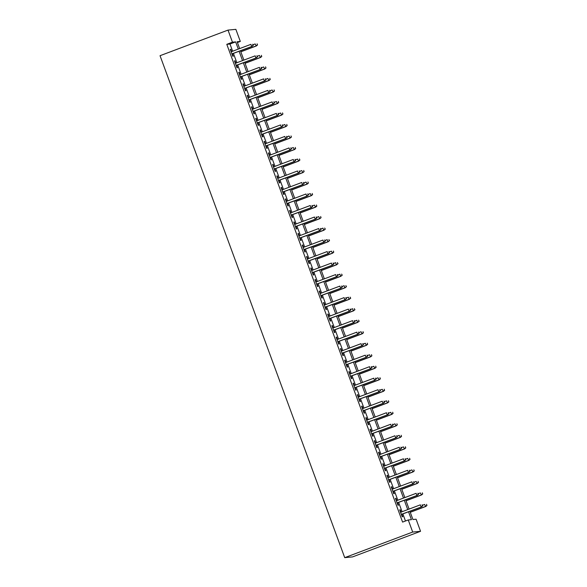 <?xml version="1.0" encoding="UTF-8"?>
<svg xmlns="http://www.w3.org/2000/svg" width="587" height="587" viewBox="0 0 587 587"><rect width="100%" height="100%" fill="white"/><g stroke="black" fill="none" stroke-linecap="round" stroke-linejoin="round"><path stroke-width="0.88" d="M409.88 511.255L412.918 519.517L416.102 519.216L420.549 531.301L352.574 556.902L344.723 557.65L160.038 55.699L228.013 30.098L232.459 42.183L226.795 44.319L402.587 522.092L408.251 519.957L411.436 519.656L408.53 511.769M228.013 30.098L235.864 29.35L240.318 41.435L237.133 41.743L239.65 48.582M237.419 42.528L240.318 41.435M401.053 512.113L400.209 509.809L399.674 509.861L402.22 516.765L402.748 516.714L401.853 514.278M396.819 500.601L395.968 498.297L395.44 498.348L397.979 505.253L398.514 505.202L397.612 502.766M392.586 489.088L391.734 486.784L391.206 486.836L393.745 493.74L394.273 493.689L393.378 491.253M388.345 477.576L387.501 475.272L386.965 475.323L389.511 482.228L390.039 482.176L389.144 479.74M384.111 466.063L383.26 463.759L382.731 463.811L385.27 470.715L385.806 470.664L384.911 468.228M379.877 454.551L379.026 452.247L378.498 452.298L381.036 459.203L381.565 459.151L380.669 456.715M375.636 443.038L374.792 440.734L374.257 440.786L376.803 447.69L377.331 447.639L376.436 445.203M371.402 431.526L370.558 429.222L370.023 429.273L372.569 436.178L373.097 436.126L372.202 433.69M367.168 420.013L366.317 417.709L365.789 417.761L368.328 424.665L368.863 424.614L367.961 422.178M362.935 408.501L362.084 406.197L361.555 406.248L364.094 413.153L364.622 413.101L363.727 410.665M358.694 396.988L357.85 394.684L357.314 394.735L359.86 401.64L360.389 401.589L359.493 399.153M354.46 385.476L353.609 383.172L353.08 383.223L355.619 390.128L356.155 390.076L355.26 387.64M350.226 373.963L349.375 371.659L348.847 371.71L351.386 378.615L351.914 378.564L351.019 376.128M345.985 362.45L345.141 360.147L344.606 360.198L347.152 367.102L347.68 367.051L346.785 364.615M341.751 350.938L340.908 348.634L340.372 348.678L342.918 355.59L343.446 355.539L342.551 353.103M337.518 339.425L336.667 337.121L336.138 337.165L338.677 344.077L339.213 344.026L338.31 341.59M333.284 327.913L332.433 325.609L331.904 325.653L334.443 332.565L334.972 332.513L334.076 330.077M329.043 316.4L328.199 314.096L327.663 314.14L330.21 321.052L330.738 321.001L329.843 318.565M324.809 304.888L323.958 302.584L323.43 302.628L325.968 309.54L326.504 309.488L325.609 307.052M320.575 293.375L319.724 291.071L319.196 291.115L321.735 298.027L322.263 297.976L321.368 295.54M316.334 281.863L315.49 279.559L314.955 279.603L317.501 286.515L318.029 286.463L317.134 284.027M312.101 270.35L311.257 268.039L310.721 268.09L313.267 275.002L313.796 274.951L312.9 272.515M307.867 258.838L307.016 256.526L306.487 256.578L309.026 263.49L309.562 263.438L308.659 261.002M303.626 247.325L302.782 245.014L302.254 245.065L304.792 251.977L305.321 251.926L304.426 249.49M299.392 235.813L298.548 233.501L298.013 233.553L300.559 240.465L301.087 240.413L300.192 237.977M295.158 224.293L294.307 221.989L293.779 222.04L296.318 228.952L296.853 228.901L295.958 226.465M290.925 212.78L290.073 210.476L289.545 210.528L292.084 217.439L292.612 217.388L291.717 214.952M286.683 201.268L285.84 198.964L285.304 199.015L287.85 205.927L288.378 205.876L287.483 203.44M282.45 189.755L281.599 187.451L281.07 187.502L283.616 194.414L284.145 194.363L283.25 191.927M278.216 178.243L277.365 175.939L276.837 175.99L279.375 182.902L279.911 182.85L279.008 180.414M273.975 166.73L273.131 164.426L272.603 164.477L275.142 171.389L275.67 171.338L274.775 168.902M269.741 155.217L268.897 152.913L268.362 152.965L270.908 159.877L271.436 159.825L270.541 157.389M265.507 143.705L264.656 141.401L264.128 141.452L266.667 148.364L267.202 148.313L266.307 145.877M261.274 132.192L260.423 129.888L259.894 129.94L262.433 136.844L262.961 136.8L262.066 134.364M257.033 120.68L256.189 118.376L255.653 118.427L258.199 125.332L258.728 125.288L257.832 122.852M252.799 109.167L251.948 106.863L251.419 106.915L253.966 113.819L254.494 113.775L253.599 111.339M248.565 97.655L247.714 95.351L247.186 95.402L249.724 102.307L250.26 102.263L249.358 99.827M244.324 86.142L243.48 83.838L242.952 83.89L245.491 90.794L246.019 90.75L245.124 88.314M240.09 74.63L239.247 72.326L238.711 72.377L241.257 79.282L241.785 79.238L240.89 76.802M235.857 63.117L235.005 60.813L234.477 60.865L237.016 67.769L237.552 67.718L236.656 65.282M405.478 521.007L402.865 513.896M402.066 511.732L398.632 502.384M397.832 500.219L394.391 490.871M393.598 488.707L390.157 479.359M389.357 477.194L385.923 467.846M385.123 465.682L381.682 456.334M380.89 454.169L377.448 444.821M376.649 442.657L373.215 433.309M372.415 431.144L368.981 421.796M368.181 419.632L364.74 410.284M363.947 408.119L360.506 398.771M359.706 396.607L356.272 387.259M355.473 385.094L352.031 375.746M351.239 373.581L347.798 364.233M346.998 362.069L343.564 352.721M342.764 350.556L339.33 341.208M338.53 339.044L335.089 329.696M334.297 327.531L330.855 318.183M330.055 316.019L326.621 306.671M325.822 304.506L322.38 295.158M321.588 292.994L318.147 283.646M317.347 281.481L313.913 272.133M313.113 269.969L309.672 260.621M308.879 258.456L305.438 249.108M304.646 246.944L301.204 237.596M300.405 235.431L296.971 226.083M296.171 223.911L292.73 214.571M291.937 212.399L288.496 203.058M287.696 200.886L284.262 191.545M283.462 189.374L280.021 180.033M279.229 177.861L275.787 168.52M274.995 166.348L271.554 157.008M270.754 154.836L267.32 145.495M266.52 143.323L263.079 133.983M262.286 131.811L258.845 122.47M258.045 120.298L254.611 110.958M253.811 108.786L250.37 99.445M249.578 97.273L246.136 87.933M245.344 85.761L241.903 76.42M241.103 74.248L237.669 64.9M236.869 62.736L233.428 53.388M232.635 51.223L229.979 44.018L226.795 44.319M231.623 51.605L230.772 49.301L230.243 49.352L232.782 56.257L233.31 56.205L232.415 53.769M408.251 519.957L412.698 532.049L344.723 557.65M412.698 532.049L420.549 531.301M240.443 50.746L243.884 60.094M244.684 62.259L248.118 71.607M248.917 73.771L252.359 83.119M253.151 85.284L256.592 94.632M257.392 96.796L260.826 106.144M261.626 108.309L265.06 117.657M265.86 119.829L269.301 129.169M270.093 131.341L273.535 140.682M274.334 142.854L277.768 152.194M278.568 154.366L282.009 163.707M282.802 165.879L286.243 175.22M287.043 177.391L290.477 186.732M291.277 188.904L294.711 198.245M295.51 200.416L298.952 209.757M299.744 211.929L303.185 221.27M303.985 223.442L307.419 232.782M308.219 234.954L311.66 244.295M312.453 246.467L315.894 255.807M316.694 257.979L320.128 267.32M320.928 269.492L324.362 278.84M325.161 281.004L328.603 290.352M329.395 292.517L332.836 301.865M333.636 304.029L337.07 313.377M337.87 315.542L341.311 324.89M342.104 327.054L345.545 336.402M346.345 338.567L349.779 347.915M350.578 350.079L354.012 359.427M354.812 361.592L358.253 370.94M359.046 373.105L362.487 382.453M363.287 384.617L366.721 393.965M367.521 396.13L370.962 405.478M371.754 407.642L375.196 416.99M375.996 419.155L379.429 428.503M380.229 430.667L383.663 440.015M384.463 442.18L387.904 451.528M388.697 453.692L392.138 463.04M392.938 465.205L396.372 474.553M397.172 476.717L400.613 486.065M401.405 488.23L404.847 497.578M405.646 499.742L409.08 509.09M238.3 49.088L235.644 41.882L232.459 42.183M407.73 509.597L404.296 500.256M403.496 498.084L400.055 488.744M399.263 486.572L395.821 477.231M395.022 475.059L391.588 465.718M390.788 463.547L387.347 454.199M386.554 452.034L383.113 442.686M382.313 440.521L378.879 431.174M378.079 429.009L374.638 419.661M373.846 417.496L370.404 408.148M369.612 405.984L366.171 396.636M365.371 394.471L361.937 385.123M361.137 382.959L357.696 373.611M356.903 371.446L353.462 362.098M352.662 359.934L349.228 350.586M348.429 348.421L344.987 339.073M344.195 336.909L340.753 327.561M339.961 325.396L336.52 316.048M335.72 313.884L332.286 304.536M331.486 302.371L328.045 293.023M327.252 290.858L323.811 281.511M323.011 279.346L319.577 269.998M318.778 267.833L315.336 258.485M314.544 256.321L311.103 246.973M310.31 244.808L306.869 235.46M306.069 233.296L302.635 223.948M301.835 221.783L298.394 212.435M297.602 210.271L294.16 200.923M293.361 198.758L289.927 189.41M289.127 187.246L285.686 177.898M284.893 175.733L281.452 166.385M280.659 164.221L277.218 154.873M276.418 152.708L272.984 143.36M272.185 141.196L268.743 131.848M267.951 129.683L264.51 120.335M263.71 118.17L260.276 108.822M259.476 106.658L256.035 97.31M255.242 95.138L251.801 85.797M251.001 83.625L247.567 74.285M246.767 72.113L243.334 62.772M242.534 60.6L239.092 51.26M229.979 44.018L235.644 41.882M230.287 49.484L230.772 49.301M234.529 60.997L235.005 60.813M238.762 72.509L239.247 72.326M242.996 84.022L243.48 83.838M247.23 95.534L247.714 95.351M251.471 107.047L251.948 106.863M255.705 118.559L256.189 118.376M259.938 130.072L260.423 129.888M264.179 141.584L264.656 141.401M268.413 153.097L268.897 152.913M272.647 164.609L273.131 164.426M276.881 176.122L277.365 175.939M281.122 187.635L281.599 187.451M285.355 199.147L285.84 198.964M289.589 210.66L290.073 210.476M293.83 222.172L294.307 221.989M298.064 233.685L298.548 233.501M302.298 245.197L302.782 245.014M306.531 256.71L307.016 256.526M310.772 268.222L311.257 268.039M315.006 279.735L315.49 279.559M319.24 291.247L319.724 291.071M323.481 302.76L323.958 302.584M327.715 314.272L328.199 314.096M331.948 325.785L332.433 325.609M336.182 337.298L336.667 337.121M340.423 348.81L340.908 348.634M344.657 360.323L345.141 360.147M348.891 371.835L349.375 371.659M353.132 383.348L353.609 383.172M357.366 394.86L357.85 394.684M361.599 406.38L362.084 406.197M365.84 417.893L366.317 417.709M370.074 429.405L370.558 429.222M374.308 440.918L374.792 440.734M378.542 452.43L379.026 452.247M382.783 463.943L383.26 463.759M387.016 475.455L387.501 475.272M391.25 486.968L391.734 486.784M395.491 498.48L395.968 498.297M399.725 509.993L400.209 509.809M231.938 53.953L252.065 46.373L231.902 53.857M253.07 45.39L252.645 44.238L253.07 45.39L251.676 46.41L250.92 44.341L231.139 51.788M252.065 46.373L253.283 45.368M257.524 44.964L257.099 43.812L257.524 44.964L256.306 45.969L255.162 43.937L253.048 44.729M257.311 44.986L255.925 46.006L240.795 51.707M256.306 45.969L240.831 51.803M236.172 65.465L256.299 57.886L236.135 65.37M257.304 56.902L256.879 55.75L257.304 56.902L255.917 57.922L255.154 55.853L235.372 63.301M256.299 57.886L257.517 56.88M240.406 76.978L260.533 69.398L240.369 76.882M261.538 68.415L261.112 67.263L261.538 68.415L260.151 69.435L259.388 67.366L239.606 74.813M260.533 69.398L261.751 68.393M244.64 88.49L264.766 80.911L244.61 88.395M265.779 79.927L265.353 78.775L265.779 79.927L264.385 80.947L263.622 78.878L243.847 86.326M264.766 80.911L265.984 79.905M248.881 100.003L269.007 92.423L248.844 99.907M270.013 91.44L269.587 90.288L270.013 91.44L268.626 92.46L267.863 90.391L248.081 97.838M269.007 92.423L270.225 91.418M261.758 56.477L261.34 55.325L261.758 56.477L260.54 57.482L259.395 55.449L257.282 56.242M261.553 56.499L260.158 57.519L245.036 63.22M260.54 57.482L245.065 63.315M265.999 67.989L265.573 66.837L265.999 67.989L264.781 68.995L263.636 66.962L261.516 67.754M265.786 68.011L264.399 69.031L249.27 74.732M264.781 68.995L249.306 74.828M270.233 79.502L269.807 78.35L270.233 79.502L269.015 80.507L267.87 78.475L265.757 79.267M270.02 79.524L268.633 80.544L253.503 86.245M269.015 80.507L253.54 86.34M274.467 91.014L274.048 89.862L274.467 91.014L273.248 92.02L272.104 89.987L269.991 90.78M274.254 91.036L272.867 92.056L257.737 97.758M273.248 92.02L257.774 97.853M253.114 111.515L273.241 103.936L253.078 111.42M274.246 102.952L273.821 101.8L274.246 102.952L272.86 103.972L272.097 101.903L252.315 109.351M273.241 103.936L274.459 102.93M278.708 102.527L278.282 101.375L278.708 102.527L277.49 103.532L276.345 101.5L274.224 102.292M278.495 102.549L277.108 103.569L261.978 109.27M277.49 103.532L262.007 109.365M257.348 123.028L277.475 115.448L257.319 122.932M278.48 114.465L278.062 113.313L278.48 114.465L277.093 115.485L276.33 113.416L256.556 120.863M277.475 115.448L278.693 114.443M282.941 114.039L282.516 112.887L282.941 114.039L281.723 115.045L280.579 113.012L278.458 113.805M282.729 114.061L281.342 115.081L266.212 120.783M281.723 115.045L266.249 120.878M261.589 134.54L281.716 126.961L261.553 134.452M282.721 125.978L282.296 124.826L282.721 125.978L281.327 126.997L280.571 124.928L260.789 132.376M281.716 126.961L282.934 125.956M287.175 125.552L286.75 124.4L287.175 125.552L285.957 126.557L284.812 124.525L282.699 125.325M286.962 125.574L285.575 126.594L270.446 132.295M285.957 126.557L270.482 132.391M265.823 146.053L285.95 138.473L265.786 145.965M286.955 137.49L286.529 136.338L286.955 137.49L285.568 138.51L284.805 136.441L265.023 143.888M285.95 138.473L287.168 137.468M291.416 137.065L290.991 135.913L291.416 137.065L290.191 138.07L289.046 136.037L286.933 136.837M291.203 137.087L289.809 138.106L274.687 143.808M290.191 138.07L274.716 143.903M270.057 157.565L290.183 149.986L270.02 157.477M291.189 149.003L290.77 147.851L291.189 149.003L289.802 150.023L289.039 147.953L269.257 155.401M290.183 149.986L291.401 148.981M295.65 148.577L295.224 147.425L295.65 148.577L294.432 149.582L293.287 147.55L291.167 148.35M295.437 148.599L294.05 149.619L278.92 155.32M294.432 149.582L278.957 155.416M274.29 169.078L294.417 161.498L274.261 168.99M295.43 160.515L295.004 159.363L295.43 160.515L294.036 161.535L293.273 159.466L273.498 166.913M294.417 161.498L295.635 160.493M299.884 160.09L299.458 158.938L299.884 160.09L298.666 161.095L297.521 159.062L295.408 159.862M299.671 160.112L298.284 161.131L283.154 166.833M298.666 161.095L283.191 166.928M278.531 180.591L298.658 173.011L278.495 180.502M299.663 172.028L299.238 170.876L299.663 172.028L298.277 173.048L297.514 170.978L277.732 178.426M298.658 173.011L299.876 172.006M304.117 171.602L303.699 170.45L304.117 171.602L302.899 172.607L301.755 170.575L299.641 171.375M303.905 171.624L302.518 172.644L287.388 178.345M302.899 172.607L287.425 178.441M282.765 192.11L302.892 184.523L282.729 192.015M303.897 183.54L303.472 182.388L303.897 183.54L302.51 184.56L301.747 182.491L281.965 189.939M302.892 184.523L304.11 183.518M308.358 183.115L307.933 181.963L308.358 183.115L307.14 184.12L305.996 182.087L303.875 182.887M308.146 183.137L306.759 184.157L291.629 189.858M307.14 184.12L291.666 189.953M286.999 203.623L307.126 196.036L286.97 203.528M308.131 195.053L307.713 193.901L308.131 195.053L306.744 196.073L305.981 194.003L286.207 201.451M307.126 196.036L308.344 195.031M312.592 194.627L312.167 193.475L312.592 194.627L311.374 195.64L310.23 193.6L308.116 194.4M312.379 194.649L310.993 195.669L295.863 201.37M311.374 195.64L295.899 201.466M291.24 215.136L311.367 207.549L291.203 215.04M312.372 206.565L311.946 205.413L312.372 206.565L310.978 207.585L310.222 205.516L290.44 212.964M311.367 207.549L312.585 206.543M316.826 206.14L316.4 204.988L316.826 206.14L315.608 207.152L314.463 205.112L312.35 205.912M316.613 206.162L315.226 207.182L300.096 212.883M315.608 207.152L300.133 212.978M295.474 226.648L315.601 219.061L295.437 226.553M316.606 218.078L316.18 216.926L316.606 218.078L315.219 219.098L314.456 217.029L294.674 224.476M315.601 219.061L316.819 218.056M321.067 217.652L320.641 216.5L321.067 217.652L319.842 218.665L318.697 216.625L316.584 217.425M320.854 217.674L319.46 218.694L304.337 224.395M319.842 218.665L304.367 224.491M299.708 238.161L319.834 230.574L299.671 238.065M320.84 229.59L320.421 228.438L320.84 229.59L319.453 230.61L318.69 228.541L298.908 235.989M319.834 230.574L321.052 229.568M325.301 229.165L324.662 228.035L325.301 229.165L323.701 230.214L322.938 228.138L320.818 228.937M325.088 229.187L323.701 230.214L308.571 235.908M324.083 230.177L308.608 236.003M303.941 249.673L324.068 242.086L303.912 249.578M325.081 241.103L324.655 239.951L325.081 241.103L323.686 242.123L322.923 240.054L303.149 247.501M324.068 242.086L325.286 241.081M329.534 240.677L328.896 239.547L329.534 240.677L327.935 241.727L327.172 239.65L325.059 240.45M329.322 240.699L327.935 241.727L312.805 247.421M328.316 241.69L312.842 247.516M308.182 261.186L328.309 253.599L308.146 261.09M329.314 252.615L328.889 251.463L329.314 252.615L327.928 253.635L327.164 251.566L307.383 259.014M328.309 253.599L329.527 252.593M333.768 252.19L333.35 251.038L333.768 252.19L332.55 253.202L331.406 251.163L329.292 251.962M333.555 252.212L332.169 253.239L317.039 258.933M332.55 253.202L317.075 259.028M312.416 272.698L332.543 265.119L312.379 272.603M333.548 264.128L333.123 262.976L333.548 264.128L332.161 265.148L331.398 263.079L311.616 270.526M332.543 265.119L333.761 264.106M338.009 263.702L337.371 262.572L338.009 263.702L336.41 264.752L335.647 262.675L333.526 263.475M337.796 263.724L336.41 264.752L321.28 270.446M336.791 264.715L321.316 270.541M316.65 284.211L336.777 276.631L316.62 284.115M337.782 275.641L337.364 274.489L337.782 275.641L336.395 276.66L335.632 274.591L315.857 282.039M336.777 276.631L337.995 275.619M342.243 275.215L341.605 274.085L342.243 275.215L340.643 276.264L339.88 274.188L337.767 274.987M342.03 275.237L340.643 276.264L325.514 281.958M341.025 276.228L325.55 282.053M320.891 295.723L341.018 288.144L320.854 295.628M342.023 287.153L341.597 286.001L342.023 287.153L340.629 288.173L339.873 286.104L320.091 293.551M341.018 288.144L342.236 287.131M346.477 286.727L345.846 285.598L346.477 286.727L344.877 287.777L344.114 285.7L342.001 286.5M346.264 286.75L344.877 287.777L329.747 293.471M345.259 287.74L329.784 293.566M325.125 307.236L345.251 299.656L325.088 307.14M346.257 298.666L345.831 297.514L346.257 298.666L344.87 299.693L344.107 297.616L324.325 305.064M345.251 299.656L346.469 298.644M350.718 298.24L350.079 297.11L350.718 298.24L349.111 299.289L348.348 297.213L346.235 298.013M350.505 298.262L349.111 299.289L333.988 304.983M349.492 299.253L334.018 305.079M329.358 318.748L349.485 311.169L329.322 318.653M350.49 310.178L350.072 309.026L350.49 310.178L349.104 311.205L348.34 309.129L328.559 316.576M349.485 311.169L350.703 310.156M354.952 309.753L354.313 308.623L354.952 309.753L353.352 310.802L352.589 308.725L350.468 309.525M354.739 309.775L353.352 310.802L338.222 316.496M353.734 310.765L338.259 316.591M333.592 330.261L353.719 322.681L333.563 330.165M354.731 321.691L354.306 320.539L354.731 321.691L353.337 322.718L352.574 320.641L332.8 328.089M353.719 322.681L354.937 321.669M359.185 321.265L358.547 320.135L359.185 321.265L357.586 322.314L356.823 320.238L354.709 321.038M358.973 321.287L357.586 322.314L342.456 328.008M357.967 322.278L342.492 328.104M337.833 341.773L357.96 334.194L337.796 341.678M358.965 333.203L358.54 332.051L358.965 333.203L357.578 334.23L356.815 332.154L337.033 339.602M357.96 334.194L359.178 333.181M342.067 353.286L362.194 345.706L342.03 353.191M363.199 344.716L362.773 343.564L363.199 344.716L361.812 345.743L361.049 343.666L341.267 351.114M362.194 345.706L363.412 344.694M346.301 364.798L366.427 357.219L346.271 364.703M367.433 356.228L367.014 355.076L367.433 356.228L366.046 357.256L365.283 355.179L345.508 362.634M366.427 357.219L367.645 356.206M363.419 332.785L363.001 331.633L363.419 332.785L362.201 333.79L361.056 331.75L358.943 332.55M363.206 332.8L361.819 333.827L346.697 339.521M362.201 333.79L346.726 339.616M367.66 344.298L367.235 343.146L367.66 344.298L366.442 345.303L365.297 343.263L363.177 344.063M367.447 344.312L366.061 345.339L350.931 351.033M366.442 345.303L350.967 351.129M371.894 355.81L371.468 354.658L371.894 355.81L370.676 356.815L369.531 354.775L367.418 355.575M371.681 355.825L370.294 356.852L355.164 362.546M370.676 356.815L355.201 362.641M350.542 376.311L370.668 368.731L350.505 376.216M371.674 367.741L371.248 366.589L371.674 367.741L370.287 368.768L369.524 366.692L349.742 374.146M370.668 368.731L371.887 367.719M376.128 367.323L375.709 366.171L376.128 367.323L374.91 368.328L373.765 366.288L371.652 367.088M375.915 367.337L374.528 368.365L359.398 374.058M374.91 368.328L359.435 374.154M354.775 387.824L374.902 380.244L354.739 387.728M375.907 379.253L375.482 378.101L375.907 379.253L374.521 380.281L373.758 378.204L353.976 385.659M374.902 380.244L376.12 379.231M380.369 378.835L379.943 377.683L380.369 378.835L379.143 379.84L378.006 377.801L375.885 378.6M380.156 378.85L378.762 379.877L363.639 385.571M379.143 379.84L363.669 385.666M359.009 399.336L379.136 391.756L358.973 399.241M380.141 390.766L379.723 389.614L380.141 390.766L378.754 391.793L377.991 389.717L358.209 397.172M379.136 391.756L380.354 390.744M384.602 390.348L384.177 389.196L384.602 390.348L383.384 391.353L382.24 389.313L380.119 390.113M384.39 390.362L383.003 391.39L367.873 397.083M383.384 391.353L367.91 397.179M363.243 410.849L383.37 403.269L363.214 410.753M384.382 402.278L383.957 401.126L384.382 402.278L382.988 403.306L382.225 401.229L362.45 408.684M383.37 403.269L384.588 402.264M388.836 401.86L388.411 400.708L388.836 401.86L387.618 402.865L386.473 400.826L384.36 401.625M388.623 401.875L387.237 402.902L372.107 408.596M387.618 402.865L372.143 408.691M367.484 422.361L387.611 414.782L367.447 422.266M388.616 413.791L388.19 412.639L388.616 413.791L387.229 414.818L386.466 412.742L366.684 420.197M387.611 414.782L388.829 413.776M393.07 413.373L392.652 412.221L393.07 413.373L391.852 414.378L390.707 412.338L388.594 413.138M392.857 413.387L391.47 414.415L376.348 420.109M391.852 414.378L376.377 420.204M371.718 433.874L391.845 426.294L371.681 433.778M392.85 425.304L392.424 424.152L392.85 425.304L391.463 426.331L390.7 424.254L370.918 431.709M391.845 426.294L393.063 425.289M397.311 424.885L396.885 423.733L397.311 424.885L396.093 425.891L394.948 423.851L392.828 424.65M397.098 424.9L395.711 425.927L380.581 431.621M396.093 425.891L380.618 431.716M375.951 445.386L396.078 437.807L375.922 445.291M397.083 436.816L396.665 435.664L397.083 436.816L395.697 437.843L394.934 435.767L375.159 443.222M396.078 437.807L397.296 436.801M401.545 436.398L401.119 435.246L401.545 436.398L400.327 437.403L399.182 435.363L397.069 436.163M401.332 436.412L399.945 437.44L384.815 443.134M400.327 437.403L384.852 443.229M380.193 456.899L400.319 449.319L380.156 456.803M401.325 448.329L400.899 447.177L401.325 448.329L399.938 449.356L399.175 447.279L379.393 454.734M400.319 449.319L401.537 448.314M405.778 447.91L405.36 446.758L405.778 447.91L404.56 448.916L403.416 446.883L401.303 447.676M405.566 447.925L404.179 448.952L389.049 454.646M404.56 448.916L389.086 454.742M384.426 468.411L404.553 460.832L384.39 468.316M405.558 459.841L405.133 458.689L405.558 459.841L404.172 460.868L403.408 458.792L383.627 466.247M404.553 460.832L405.771 459.826M410.019 459.423L409.594 458.271L410.019 459.423L408.801 460.428L407.657 458.396L405.536 459.188M409.807 459.438L408.413 460.465L393.29 466.159M408.801 460.428L393.319 466.254M388.66 479.924L408.787 472.344L388.623 479.828M409.792 471.354L409.374 470.202L409.792 471.354L408.405 472.381L407.642 470.304L387.868 477.759M408.787 472.344L410.005 471.339M414.253 470.935L413.828 469.783L414.253 470.935L413.035 471.941L411.891 469.908L409.77 470.701M414.04 470.957L412.654 471.977L397.524 477.679M413.035 471.941L397.56 477.767M392.894 491.436L413.021 483.857L392.864 491.341M414.033 482.866L413.608 481.722L414.033 482.866L412.639 483.893L411.876 481.817L392.101 489.272M413.021 483.857L414.246 482.852M418.487 482.448L418.061 481.296L418.487 482.448L417.269 483.453L416.124 481.421L414.011 482.213M418.274 482.47L416.887 483.49L401.757 489.191M417.269 483.453L401.794 489.279M397.135 502.949L417.262 495.369L397.098 502.854M418.267 494.379L417.841 493.234L418.267 494.379L416.88 495.406L416.117 493.329L396.335 500.784M417.262 495.369L418.48 494.364M422.721 493.961L422.302 492.809L422.721 493.961L421.503 494.966L420.358 492.933L418.245 493.726M422.508 493.983L421.121 495.002L405.999 500.704M421.503 494.966L406.028 500.792M401.369 514.461L421.495 506.882L401.332 514.366M422.501 505.891L422.075 504.747L422.501 505.891L421.114 506.919L420.351 504.842L400.569 512.297M421.495 506.882L422.713 505.877M426.962 505.473L426.536 504.321L426.962 505.473L425.744 506.478L424.599 504.446L422.479 505.238M426.749 505.495L425.362 506.515L410.232 512.216M425.744 506.478L410.269 512.304"/></g></svg>

